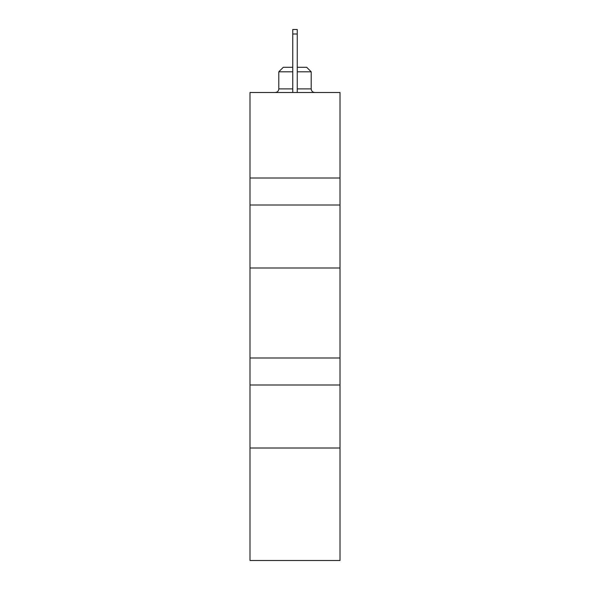 <?xml version="1.0" encoding="UTF-8"?>
<svg xmlns="http://www.w3.org/2000/svg" width="590" height="590" viewBox="0 0 590 590"><rect width="100%" height="100%" fill="white"/><g stroke="black" fill="none" stroke-linecap="round" stroke-linejoin="round"><path stroke-width="0.89" d="M249.998 384.997L249.998 92.497L340.002 92.497L340.002 560.5L249.998 560.5L249.998 384.997L340.002 384.997M249.998 357.997L340.002 357.997M249.998 448.002L340.002 448.002M249.998 178.003L340.002 178.003M249.998 205.003L340.002 205.003M249.998 268L340.002 268M297.249 71.803L311.203 71.803L306.697 67.297L297.249 67.297M292.751 67.297L283.303 67.297L278.797 71.803L278.797 88.898C278.605 91.067 277.403 92.269 275.198 92.497M292.751 71.803L278.797 71.803M292.751 33.999L297.249 33.999L297.249 29.5L292.751 29.5L292.751 92.497M297.249 33.999L297.249 92.497M311.203 71.803L311.203 88.898L297.249 88.898M292.751 88.898L278.797 88.898M311.203 88.898C311.395 91.067 312.597 92.269 314.802 92.497"/></g></svg>
